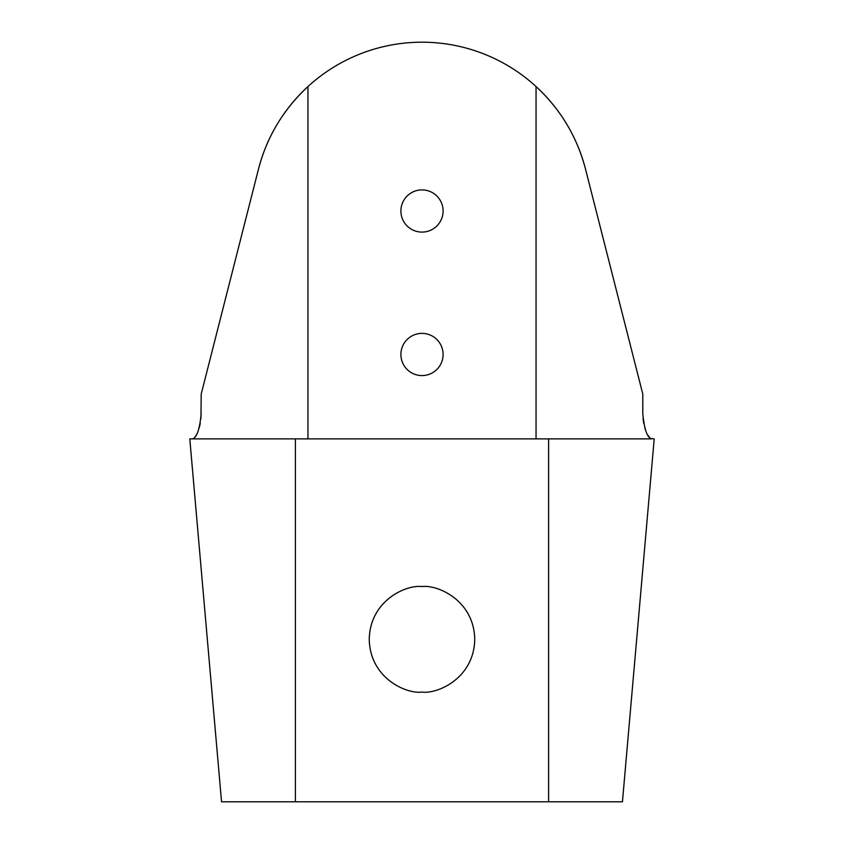 <?xml version="1.0" encoding="UTF-8"?>
<svg xmlns="http://www.w3.org/2000/svg" width="844" height="844" viewBox="0 0 844 844"><rect width="100%" height="100%" fill="white"/><g stroke="black" fill="none" stroke-linecap="round" stroke-linejoin="round"><path stroke-width="1.27" d="M422 375.58A21.1 21.1 0 0 1 400.9 354.48A21.1 21.1 0 0 1 422 333.38A21.1 21.1 0 0 1 443.1 354.48A21.1 21.1 0 0 1 422 375.58M422 189.9A21.1 21.1 0 0 0 400.9 211A21.1 21.1 0 0 0 422 232.1A21.1 21.1 0 0 0 443.1 211A21.1 21.1 0 0 0 422 189.9M422 586.58C406.565 584.459 369.967 600.284 369.25 639.33C369.967 678.376 406.565 694.201 422 692.08C437.435 694.201 474.033 678.376 474.75 639.33C474.033 600.284 437.435 584.459 422 586.58M650.27 438.395L654.206 438.88L622.45 801.8L221.55 801.8L189.794 438.88L651.462 438.88C647.158 437.582 644.267 429.142 642.801 413.56L642.801 394.095L585.578 169.349L642.801 394.095M307.954 438.88L307.954 86.552A168.8 168.8 0 0 0 258.422 169.349C266.715 137.192 283.225 109.593 307.954 86.552A168.8 168.8 0 0 1 536.045 86.552C560.606 109.319 577.127 136.918 585.578 169.349A168.8 168.8 0 0 0 536.045 86.552L536.045 438.88M258.422 169.349L201.199 394.095L258.422 169.349M643.044 418.635L643.74 423.456M644.795 427.855L646.071 431.611M647.485 434.692L650.228 438.363M195.08 436.981L196.483 434.734M199.205 427.855L200.26 423.456M200.956 418.635L201.199 394.095M201.199 413.56C199.743 429.121 196.852 437.561 192.537 438.88M548.6 438.88L548.6 801.8M295.4 438.88L295.4 801.8"/></g></svg>
